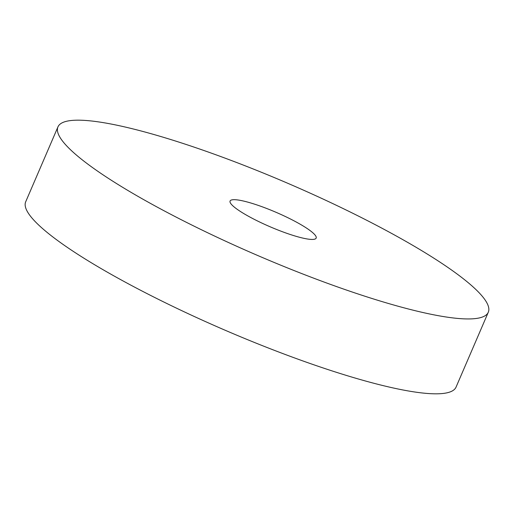 <?xml version="1.0" encoding="UTF-8"?>
<svg xmlns="http://www.w3.org/2000/svg" width="514" height="514" viewBox="0 0 514 514"><rect width="100%" height="100%" fill="white"/><g stroke="black" fill="none" stroke-linecap="round" stroke-linejoin="round"><path stroke-width="0.77" d="M238.753 210.38A46.858 7.819 23.3 0 0 285.405 232.816A46.858 7.819 23.3 0 0 316.161 238.091A46.858 7.819 23.3 0 0 307.494 228.743A46.858 7.819 23.3 0 0 260.842 206.3A46.858 7.819 23.3 0 0 230.086 201.025A46.858 7.819 23.3 0 0 238.753 210.38M57.947 126.894L25.7 201.771A234.281 39.109 23.3 0 0 69.017 248.532A234.281 39.109 23.3 0 0 302.29 360.732A234.281 39.109 23.3 0 0 456.053 387.106L488.3 312.229A234.281 39.109 23.3 0 0 444.983 265.468A234.281 39.109 23.3 0 0 211.71 153.268A234.281 39.109 23.3 0 0 57.947 126.894A234.281 39.109 23.3 0 0 101.264 173.648A234.281 39.109 23.3 0 0 334.537 285.855A234.281 39.109 23.3 0 0 488.3 312.229"/></g></svg>
